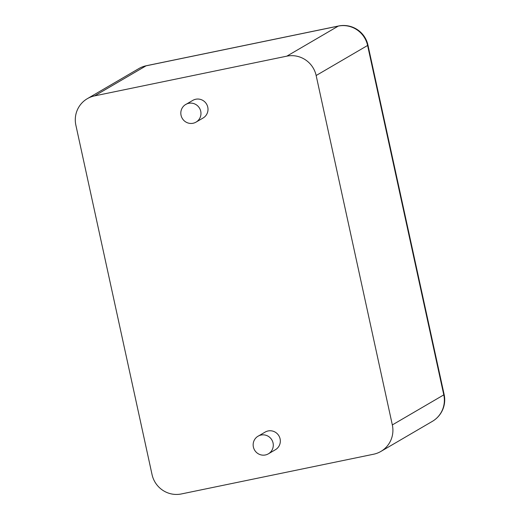 <?xml version="1.0" encoding="UTF-8"?>
<svg xmlns="http://www.w3.org/2000/svg" width="520" height="520" viewBox="0 0 520 520"><rect width="100%" height="100%" fill="white"/><g stroke="black" fill="none" stroke-linecap="round" stroke-linejoin="round"><path stroke-width="0.78" d="M316.147 75.517A24.941 24.492 59.7 0 0 286.819 56.16L94.588 95.888A24.941 24.492 -120.3 0 0 87.315 98.683A24.941 24.492 -120.3 0 0 75.868 125.184L152.048 474.591A24.941 24.492 59.7 0 0 181.383 493.948L373.607 454.22A24.941 24.492 -120.3 0 0 380.887 451.432A24.941 24.492 -120.3 0 0 392.334 424.925L443.794 394.869A24.941 24.492 59.7 0 1 432.348 421.369A24.941 24.941 0 0 0 444.132 394.518A24.941 1.482 167.7 0 1 443.794 394.869L367.607 45.461L316.147 75.517L392.334 424.925M185.757 104.494L192.79 100.386A10.205 10.017 59.7 0 1 206.589 104.143A10.205 10.017 59.7 0 1 203.086 118.008L196.047 122.116A10.205 10.017 59.7 0 1 181.545 116.896A10.205 10.017 59.7 0 1 199.556 108.251A10.205 10.017 59.7 0 1 196.047 122.116M258.083 436.215L265.115 432.101A10.205 10.017 59.7 0 1 278.915 435.857A10.205 10.017 59.7 0 1 275.411 449.722L268.372 453.83A10.205 10.017 59.7 0 1 253.87 448.611A10.205 10.017 59.7 0 1 271.882 439.972A10.205 10.017 59.7 0 1 268.372 453.83M286.819 56.16L338.279 26.098A24.941 24.492 59.7 0 1 367.607 45.461A24.941 1.482 167.7 0 0 367.952 45.11A24.941 24.941 0 0 0 338.533 26A24.941 4.479 78.3 0 0 338.279 26.098L146.048 65.832L94.588 95.888M338.533 26L146.309 65.734A24.941 4.479 78.3 0 0 146.048 65.832A24.941 24.492 59.7 0 0 138.775 68.62L87.315 98.683M146.309 65.734A24.941 24.941 0 0 0 138.775 68.62M380.887 451.432L432.348 421.369M367.952 45.11L444.132 394.518"/></g></svg>
